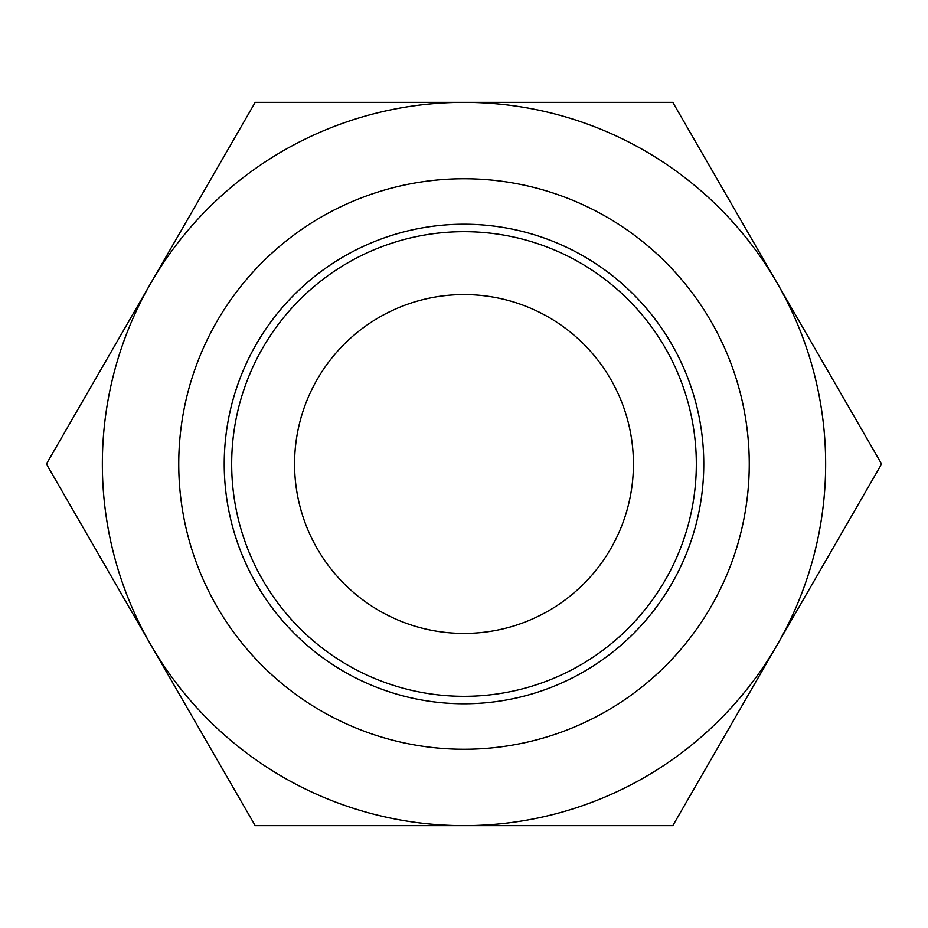 <?xml version="1.0" encoding="UTF-8"?>
<svg xmlns="http://www.w3.org/2000/svg" width="928" height="928" viewBox="0 0 928 928"><rect width="100%" height="100%" fill="white"/><g stroke="black" fill="none" stroke-linecap="round" stroke-linejoin="round"><path stroke-width="1.39" d="M464 825.653L255.2 825.653L150.8 644.821A361.653 361.653 0 0 0 825.653 464A361.653 361.653 0 0 0 150.8 283.179A361.653 361.653 0 0 0 150.8 644.821L46.4 464L255.2 102.347L672.8 102.347L881.6 464L672.8 825.653L464 825.653M529.54 825.653L526.072 825.653M478.117 825.653L442.981 825.653M441.438 825.653L437.181 825.653M178.744 464A285.256 285.256 0 0 0 464 749.256A285.256 285.256 0 0 0 749.256 464A285.256 285.256 0 0 0 464 178.744A285.256 285.256 0 0 0 178.744 464M703.772 464A239.772 239.772 0 0 0 464 224.228A239.772 239.772 0 0 0 224.228 464A239.772 239.772 0 0 0 464 703.772A239.772 239.772 0 0 0 703.772 464M696.325 464A232.325 232.325 0 0 0 464 231.675A232.325 232.325 0 0 0 231.675 464A232.325 232.325 0 0 0 464 696.325A232.325 232.325 0 0 0 696.325 464M633.43 464A169.43 169.43 0 0 0 464 294.57A169.43 169.43 0 0 0 294.57 464A169.43 169.43 0 0 0 464 633.43A169.43 169.43 0 0 0 633.43 464"/></g></svg>
